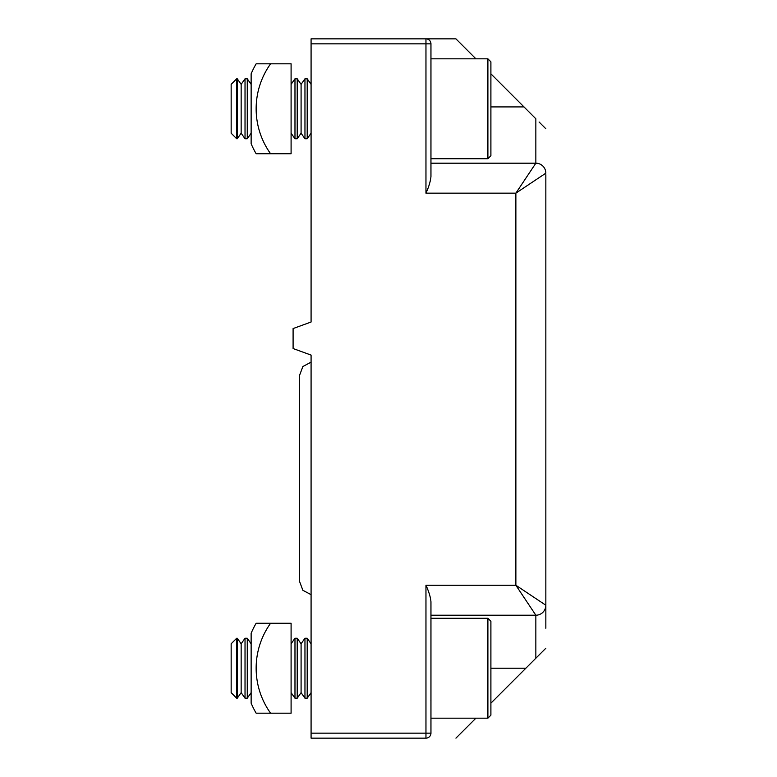 <?xml version="1.0" encoding="UTF-8"?>
<svg xmlns="http://www.w3.org/2000/svg" width="777" height="777" viewBox="0 0 777 777"><rect width="100%" height="100%" fill="white"/><g stroke="black" fill="none" stroke-linecap="round" stroke-linejoin="round"><path stroke-width="1.17" d="M425.961 585.246C428.904 591.715 430.575 597.241 430.953 601.816L430.953 733.158A4.992 4.992 0 0 1 425.961 738.15L311.082 738.15L311.082 733.158L425.961 733.158L425.961 585.246L515.87 585.246L535.848 615.219L430.953 615.219M545.842 174.67L545.842 605.234L515.87 585.246L515.87 193.162L425.961 193.162L425.961 43.842L311.082 43.842L311.082 322.018L293.094 328.564L293.094 348.543L311.082 355.089L311.082 733.158M311.082 43.842L311.082 38.85L455.934 38.85L475.912 58.829M545.842 628.263L545.842 605.234A9.994 9.994 0 0 1 535.848 615.219L535.848 658.226L545.842 648.241L490.899 703.185M430.953 163.189L535.848 163.189A9.994 9.994 0 0 1 545.842 173.174L515.87 193.162L535.848 163.189L535.848 118.774L490.899 73.815M490.899 106.915L523.999 106.915M425.961 38.85A4.992 4.992 0 0 1 430.953 43.842A4.992 4.992 0 0 0 425.961 38.85L425.961 43.842L430.953 43.842L430.953 176.593C430.458 181.459 428.797 186.985 425.961 193.162M455.934 738.15L475.912 718.171M545.842 128.759L539.092 122.008M540.646 123.562L542.181 125.097M543.851 126.758L544.823 127.749M270.59 623.261A77.185 77.185 0 0 0 270.59 713.179L256.148 713.179A89.326 89.326 0 0 1 251.136 703.185L251.136 633.255A89.326 89.326 0 0 1 256.148 623.261L291.093 623.261L291.093 713.179L270.59 713.179M270.59 63.821A77.185 77.185 0 0 0 270.59 153.739L256.148 153.739A89.326 89.326 0 0 1 251.136 143.745L251.136 73.815A89.326 89.326 0 0 1 256.148 63.821L291.093 63.821L291.093 153.739L270.59 153.739M236.694 698.193L231.157 692.647L231.157 643.793L236.694 638.247L236.694 698.193L237.267 698.193L237.267 638.247L241.152 643.793L241.152 692.647L245.027 698.193L247.261 698.193L247.261 638.247L251.136 643.793M241.152 643.793L245.027 638.247L245.027 698.193M241.152 692.647L237.267 698.193M251.136 692.647L247.261 698.193M291.093 692.647L294.978 698.193L297.212 698.193L297.212 638.247L301.087 643.793L301.087 692.647L304.963 698.193L307.197 698.193L307.197 638.247L311.082 643.793M291.093 643.793L294.978 638.247L294.978 698.193M301.087 643.793L304.963 638.247L304.963 698.193M301.087 692.647L297.212 698.193M311.082 692.647L307.197 698.193M490.899 668.22L490.899 715.17L487.898 718.171L487.898 618.269L490.899 621.27L490.899 668.22L525.864 668.22M490.899 638.898L490.899 653.554M490.899 697.542L490.899 682.886M236.694 138.753L231.157 133.207L231.157 84.353L236.694 78.807L236.694 138.753L237.267 138.753L237.267 78.807L241.152 84.353L241.152 133.207L245.027 138.753L247.261 138.753L247.261 78.807L251.136 84.353M241.152 84.353L245.027 78.807L245.027 138.753M241.152 133.207L237.267 138.753M251.136 133.207L247.261 138.753M291.093 133.207L294.978 138.753L297.212 138.753L297.212 78.807L301.087 84.353L301.087 133.207L304.963 138.753L307.197 138.753L307.197 78.807L311.082 84.353M291.093 84.353L294.978 78.807L294.978 138.753M301.087 84.353L304.963 78.807L304.963 138.753M301.087 133.207L297.212 138.753M311.082 133.207L307.197 138.753M490.899 108.78L490.899 155.73L487.898 158.731L487.898 58.829L490.899 61.83L490.899 108.78M490.899 79.458L490.899 94.114M545.842 605.234A9.994 9.994 0 0 1 535.848 615.219M535.848 163.189A9.994 9.994 0 0 1 545.842 173.174M430.953 733.158L425.961 733.158L425.961 738.15A4.992 4.992 0 0 0 430.953 733.158M430.953 718.171L487.898 718.171M430.953 618.269L487.898 618.269M430.905 700.184L430.953 700.689M304.963 638.247L307.197 638.247M294.978 638.247L297.212 638.247M245.027 638.247L247.261 638.247M236.694 638.247L237.267 638.247M430.953 158.731L487.898 158.731M430.953 58.829L487.898 58.829M304.963 78.807L307.197 78.807M294.978 78.807L297.212 78.807M245.027 78.807L247.261 78.807M236.694 78.807L237.267 78.807M299.592 446.892L299.592 581.555L299.592 375.262L302.865 366.54L311.082 362.14M311.082 594.677L302.865 590.277L299.592 581.555"/></g></svg>
